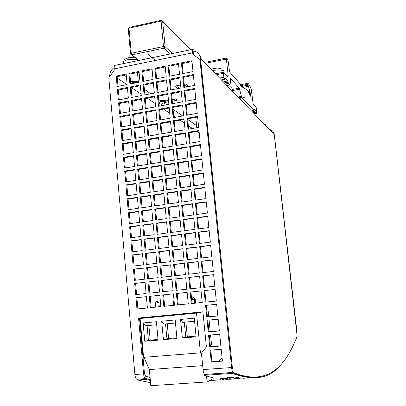 <?xml version="1.0" encoding="UTF-8"?>
<svg xmlns="http://www.w3.org/2000/svg" width="406" height="406" viewBox="0 0 406 406"><rect width="100%" height="100%" fill="white"/><g stroke="black" fill="none" stroke-linecap="round" stroke-linejoin="round"><path stroke-width="0.61" d="M172.256 101.14L177.3 100.201L175.768 99.054L172.119 99.734M168.5 100.409L166.069 100.866M165.019 102.49L168.637 101.815M188.907 86.493L185.928 83.961L184.202 84.296M180.604 84.986L174.631 86.133L177.747 88.625M137.456 72.583L138.365 82.337M159.786 102.982L159.522 103.342L161.152 104.454L162.552 103.144M207.973 65.041L207.968 61.732L226.457 58.038M232.46 368.592L200.498 58.337C199.97 54.719 198.047 52.369 194.718 51.288L193.154 51.019L193.444 54.703M270.345 129.737C272.573 130.519 273.877 132.092 274.248 134.462L296.882 333.859M230.268 86.945L229.877 84.966L228.4 83.408L227.766 80.931L225.086 78.084L224.904 79.728L223.879 77.257L223.462 73.354L223.676 72.212L227.989 76.876L228.187 75.76L226.401 59.093L226.649 58.068L227.634 59.235L228.187 61.083L229.385 70.563L229.933 72.385L240.311 84.047L240.925 86.229L246.528 89.518L248.203 91.416L250.532 96.237L250.314 93.157L247.843 84.286L247.975 83.286L249.72 85.412L251.258 89.279L253.187 104.271L256.171 107.514L256.607 109.123L256.846 113.36L254.861 113.675M256.815 113.335L256.526 113.025L254.567 113.37M256.526 113.025L256.039 110.985L254.151 108.981L254.054 110.427L241.666 97.379L239.327 88.163L230.623 78.647L230.385 79.713L231.273 87.995M265.823 125.043L265.742 124.348L265.23 124.434M114.122 67.594C111.082 69.807 109.615 72.786 109.732 76.526M193.753 49.365L193.525 49.167C192.698 48.857 192.388 50.08 192.601 52.836L192.738 54.186L199.904 59.469L231.603 367.526C231.902 370.099 232.405 371.734 233.105 372.429L233.267 372.53C269 386.938 285.951 364.801 297.025 336.564L297.065 332.793L274.431 135.771L296.877 333.813M192.891 49.299L115.624 65.234C114.502 65.001 114.015 66.219 114.162 68.898L114.279 70.202L108.808 77.81L134.899 374.51C135.168 376.986 135.787 378.544 136.761 379.189L145.495 378.631M137.705 379.468L136.761 379.189M200.569 57.358L200.468 56.353M150.068 377.463L145.51 376.23L144.465 373.545L139.491 317.939M232.445 368.531L200.605 60.184L199.904 59.469M222.397 360.853L211.927 361.644L210.775 350.109M220.864 345.795L210.43 346.648L209.278 335.112M219.341 330.809L208.938 331.722L207.786 320.182M217.829 315.888L207.451 316.863L206.299 305.322M147.403 307.941L137.888 308.89L136.883 297.679L146.378 296.679M160.867 306.591L151.194 307.56L150.164 296.284L159.817 295.269L149.286 296.36L150.316 307.677L160.872 306.616L159.817 295.253M174.494 305.226L164.653 306.21L163.593 294.873L173.408 293.842M188.272 303.845L178.27 304.845L177.178 293.447L187.161 292.396L176.382 293.518L177.478 304.957L188.277 303.871L187.156 292.386M202.213 302.45L192.043 303.47L190.921 292.005L201.071 290.94M216.317 301.034L205.974 302.074L204.822 290.544L215.144 289.463M136.604 294.543L135.609 283.403L145.079 282.353M149.875 293.132L148.85 281.931L158.477 280.861M163.298 291.706L162.243 280.445L172.032 279.358M176.874 290.26L175.793 278.937L185.745 277.831M190.607 288.798L189.495 277.415L199.615 276.288M204.497 287.321L203.355 275.872L213.647 274.73M135.325 280.231L134.34 269.193L143.785 268.087M148.56 278.739L147.545 267.645L157.147 266.519M161.943 277.237L160.903 266.082L170.662 264.935M175.483 275.71L174.413 264.494L184.334 263.332M189.176 274.172L188.074 262.89L198.164 261.708M203.03 272.614L201.894 261.271L212.155 260.068M134.056 265.981L133.077 255.049L142.496 253.887M147.251 264.418L146.246 253.425L155.818 252.243M160.598 262.829L159.563 251.781L169.297 250.578M174.098 261.231L173.037 250.116L182.933 248.893M187.755 259.607L186.658 248.436L196.722 247.193M201.564 257.967L200.442 246.736L210.673 245.473M132.787 251.796L131.818 240.966L141.212 239.748M145.947 250.152L144.952 239.261L154.498 238.028M159.259 248.492L158.233 237.546L167.942 236.287M172.717 246.812L171.667 235.805L181.533 234.526M186.334 245.112L185.253 234.044L195.286 232.745M200.107 243.392L198.996 232.262L209.197 230.943M131.524 237.672L130.57 226.944L139.933 225.67M144.653 235.957L143.663 225.168L153.184 223.873M157.924 234.216L156.909 223.371L166.587 222.057M171.347 232.46L170.302 221.554L180.142 220.219M184.923 230.679L183.852 219.717L193.855 218.362M198.656 228.882L197.555 217.86L207.73 216.479M130.27 223.615L129.321 212.983L138.659 211.658M143.359 221.818L142.384 211.13L151.874 209.785M156.594 220.006L155.589 209.257L165.242 207.892M169.982 218.169L168.947 207.37L178.762 205.979M183.517 216.317L182.456 205.451L192.434 204.04M197.214 214.439L196.123 203.518L206.268 202.081M129.022 209.613L128.078 199.082L137.395 197.707M142.075 207.745L141.105 197.159L150.575 195.758M155.27 205.857L154.275 195.21L163.902 193.789M168.622 203.944L167.597 193.246L177.381 191.799M182.121 202.015L181.071 191.256L191.018 189.785M195.778 200.062L194.697 189.242L204.812 187.75M127.773 195.677L126.845 185.243L136.132 183.811M140.791 193.733L139.831 183.243L149.276 181.792M153.955 191.769L152.971 181.228L162.567 179.751M167.267 189.785L166.252 179.183L176.011 177.686M180.731 187.775L179.685 177.117L189.607 175.595M194.347 185.745L193.276 175.032L203.36 173.479M126.535 181.802L125.611 171.464L134.878 169.982M139.517 179.787L138.568 169.393L147.982 167.891M152.646 177.747L151.666 167.302L161.238 165.775M165.917 175.686L164.912 165.186L174.646 163.633M179.345 173.606L178.31 163.045L188.201 161.466M192.921 171.494L191.86 160.883L201.919 159.279M125.302 167.982L124.388 157.746L133.625 156.214M138.248 165.897L137.309 155.605L146.698 154.047M151.336 163.785L150.372 153.438L159.918 151.859M164.577 161.654L163.582 151.25L173.286 149.641M177.965 159.492L176.94 149.038L186.806 147.403M191.505 157.31L190.45 146.799L200.483 145.135M124.074 154.229L123.17 144.084L132.381 142.501M136.984 152.072L136.056 141.872L145.419 140.268M150.037 149.885L149.083 139.639L158.599 138.004M163.242 147.682L162.253 137.375L171.931 135.716M176.59 145.45L175.575 135.086L185.415 133.401M190.089 143.191L189.049 132.777L199.052 131.062M122.851 140.532L121.952 130.483L131.143 128.854M135.726 138.304L134.802 128.205L144.145 126.545M148.743 136.051L147.794 125.896L157.289 124.211M161.908 133.767L160.933 123.561L170.586 121.851M175.225 131.463L174.22 121.201L184.03 119.46M188.688 129.133L187.653 118.816L197.626 117.045M121.633 126.9L120.744 116.943L129.91 115.263M134.472 124.596L133.559 114.593L142.876 112.883M147.459 122.272L146.515 112.213L155.985 110.478M160.588 119.917L159.619 109.808L169.241 108.042M173.859 117.542L172.87 107.377L182.649 105.585M187.288 115.137L186.268 104.921L196.21 103.094M120.42 113.32L119.542 103.459L128.682 101.728M133.229 110.95L132.32 101.038L141.613 99.277M146.175 108.554L145.241 98.592L154.686 96.806M159.269 106.133L158.31 96.115L167.906 94.299M172.504 103.682L171.52 93.613L181.279 91.766M185.892 101.201L184.882 91.086L194.799 89.203M119.217 99.805L118.344 90.036L127.459 88.254M131.986 97.364L131.087 87.544L140.354 85.737M144.896 94.897L143.978 85.027L153.392 83.189M157.954 92.406L157.005 82.484L166.577 80.616M171.154 89.883L170.18 79.911L179.909 78.013M184.507 87.331L183.507 77.307L193.393 75.379M118.014 86.341L117.146 76.668L126.241 74.841M130.747 83.834L129.859 74.11L139.101 72.253M143.628 81.301L142.714 71.527L152.103 69.634M156.65 78.734L155.706 68.908L165.252 66.99M169.815 76.145L168.85 66.269L178.549 64.315M183.126 73.522L182.137 63.595L191.997 61.61M204.761 374.474L204.68 374.423C203.898 373.743 203.36 372.129 203.066 369.587L201.447 353.154L206.395 346.846L202.914 311.838L138.578 318.03L143.562 373.885C143.836 376.367 144.445 377.935 145.394 378.585M221.219 349.277L210.059 350.17L211.237 361.954L222.422 361.112L221.219 349.277M219.687 334.214L208.562 335.173L209.735 346.902L220.884 345.993L219.687 334.214M218.164 319.223L207.075 320.248L208.237 331.925L219.357 330.951L218.164 319.223M216.652 304.297L205.588 305.393L206.75 317.015L217.834 315.969L216.652 304.297M146.378 296.664L135.969 297.76L136.969 309.012L147.403 307.966L146.378 296.664M173.408 293.827L162.755 294.944L163.821 306.322L174.494 305.251L173.408 293.827M201.066 290.924L190.17 292.066L191.292 303.571L202.218 302.475L201.066 290.924M215.139 289.448L204.111 290.605L205.269 302.171L216.322 301.064L215.139 289.448M145.074 282.282L134.69 283.439L135.69 294.639L146.094 293.533L145.074 282.282M158.472 280.795L147.972 281.962L149.002 293.223L159.522 292.107L158.472 280.795M172.027 279.287L161.405 280.47L162.461 291.792L173.108 290.66L172.027 279.287M185.735 277.765L174.996 278.958L176.082 290.346L186.846 289.199L185.735 277.765M199.605 276.222L188.739 277.43L189.856 288.879L200.752 287.722L199.605 276.222M213.637 274.659L202.645 275.882L203.792 287.397L214.815 286.225L213.637 274.659M143.77 267.965L133.422 269.183L134.411 280.333L144.79 279.166L143.77 267.965M157.137 266.397L146.662 267.625L147.688 278.841L158.183 277.658L157.137 266.397M170.652 264.813L160.06 266.057L161.111 277.328L171.728 276.136L170.652 264.813M184.324 263.21L173.611 264.463L174.692 275.801L185.43 274.593L184.324 263.21M198.153 261.586L187.313 262.855L188.43 274.253L199.29 273.035L198.153 261.586M212.145 259.942L201.178 261.231L202.325 272.69L213.312 271.457L212.145 259.942M142.481 253.714L132.153 254.988L133.143 266.092L143.491 264.864L142.481 253.714M155.802 252.065L145.363 253.354L146.378 264.519L156.843 263.276L155.802 252.065M169.282 250.4L158.721 251.705L159.766 262.931L170.353 261.672L169.282 250.4M182.913 248.721L172.23 250.035L173.311 261.322L184.014 260.053L182.913 248.721M196.707 247.015L185.897 248.35L187.009 259.698L197.839 258.414L196.707 247.015M210.653 245.29L199.722 246.64L200.863 258.054L211.82 256.754L210.653 245.29M141.192 239.52L130.894 240.854L131.879 251.908L142.196 250.624L141.192 239.52M154.478 237.799L144.064 239.149L145.079 250.263L155.513 248.959L154.478 237.799M167.917 236.059L157.386 237.424L158.431 248.594L168.982 247.279L167.917 236.059M181.512 234.292L170.86 235.673L171.931 246.909L182.609 245.579L181.512 234.292M195.266 232.511L184.486 233.907L185.593 245.204L196.392 243.859L195.266 232.511M209.176 230.709L198.275 232.12L199.407 243.478L210.333 242.118L209.176 230.709M139.908 225.391L129.641 226.787L130.62 237.794L140.912 236.444L139.908 225.391M153.158 223.594L142.775 225.005L143.785 236.069L154.189 234.704L153.158 223.594M166.561 221.777L156.061 223.198L157.097 234.323L167.622 232.948L166.561 221.777M180.117 219.935L169.495 221.377L170.566 232.562L181.208 231.166L180.117 219.935M193.829 218.073L183.086 219.534L184.182 230.781L194.951 229.37L193.829 218.073M207.699 216.195L196.829 217.667L197.961 228.974L208.851 227.548L207.699 216.195M138.629 211.328L128.392 212.78L129.367 223.736L139.628 222.331L138.629 211.328M151.844 209.455L141.491 210.922L142.496 221.935L152.874 220.514L151.844 209.455M165.212 207.557L154.737 209.044L155.772 220.118L166.267 218.682L165.212 207.557M178.726 205.644L168.135 207.146L169.2 218.276L179.812 216.824L178.726 205.644M192.398 203.705L181.685 205.223L182.781 216.418L193.52 214.947L192.398 203.705M206.233 201.741L195.393 203.279L196.519 214.535L207.38 213.043L206.233 201.741M137.36 197.326L127.149 198.833L128.118 209.745L138.355 208.278L137.36 197.326M150.54 195.377L140.212 196.905L141.212 207.867L151.56 206.39L150.54 195.377M163.867 193.403L153.422 194.951L154.453 205.974L164.917 204.477L163.867 193.403M177.346 191.414L166.785 192.972L167.84 204.056L178.427 202.543L177.346 191.414M190.977 189.394L180.294 190.977L181.386 202.122L192.089 200.589L190.977 189.394M204.771 187.359L193.961 188.952L195.083 200.158L205.913 198.61L204.771 187.359M136.091 183.38L125.911 184.948L126.88 195.809L137.081 194.286L136.091 183.38M149.235 181.36L138.938 182.944L139.933 193.865L150.256 192.322L149.235 181.36M162.527 179.315L152.113 180.919L153.138 191.891L163.572 190.338L162.527 179.315M175.971 177.244L165.435 178.868L166.49 189.901L177.046 188.328L175.971 177.244M189.561 175.153L178.909 176.793L179.995 187.887L190.673 186.293L189.561 175.153M203.315 173.037L192.54 174.697L193.652 185.852L204.451 184.238L203.315 173.037M134.833 169.5L124.678 171.124L125.642 181.939L135.817 180.36L134.833 169.5M147.941 167.404L137.67 169.048L138.659 179.919L148.951 178.32L147.941 167.404M161.192 165.288L150.809 166.947L151.829 177.874L162.238 176.26L161.192 165.288M174.595 163.141L164.095 164.821L165.146 175.808L175.671 174.174L174.595 163.141M188.156 160.974L177.534 162.674L178.61 173.717L189.257 172.068L188.156 160.974M201.868 158.782L191.124 160.502L192.231 171.606L203 169.931L201.868 158.782M133.579 155.681L123.449 157.361L124.409 168.13L134.559 166.49L133.579 155.681M146.647 153.514L136.406 155.214L137.395 166.034L147.657 164.379L146.647 153.514M159.868 151.321L149.51 153.037L150.524 163.917L160.903 162.243L159.868 151.321M173.235 149.103L162.76 150.839L163.806 161.776L174.301 160.086L173.235 149.103M186.75 146.86L176.158 148.616L177.234 159.614L187.851 157.898L186.75 146.86M200.427 144.592L189.714 146.368L190.815 157.421L201.554 155.691L200.427 144.592M132.331 141.922L122.226 143.658L123.185 154.376L133.305 152.686L132.331 141.922M145.363 139.684L135.152 141.435L136.132 152.214L146.368 150.499L145.363 139.684M158.543 137.416L148.215 139.192L149.23 150.022L159.578 148.291L158.543 137.416M171.875 135.127L161.431 136.918L162.471 147.809L172.936 146.058L171.875 135.127M185.354 132.808L174.793 134.625L175.859 145.571L186.445 143.8L185.354 132.808M198.991 130.463L188.308 132.3L189.404 143.303L200.112 141.516L198.991 130.463M131.087 128.225L121.013 130.016L121.962 140.689L132.057 138.938L131.087 128.225M144.084 125.911L133.899 127.723L134.878 138.451L145.084 136.685L144.084 125.911M157.229 123.571L146.931 125.403L147.936 136.188L158.259 134.401L157.229 123.571M170.52 121.211L160.106 123.064L161.141 133.904L171.581 132.092L170.52 121.211M183.964 118.816L173.433 120.694L174.494 131.59L185.055 129.763L183.964 118.816M197.56 116.4L186.907 118.293L188.003 129.25L198.681 127.403L197.56 116.4M129.849 114.583L119.8 116.431L120.749 127.058L130.813 125.251L129.849 114.583M142.81 112.203L132.655 114.066L133.63 124.749L143.805 122.927L142.81 112.203M155.919 109.793L145.647 111.68L146.652 122.414L156.944 120.572L155.919 109.793M169.175 107.357L158.787 109.265L159.817 120.059L170.231 118.192L169.175 107.357M182.583 104.89L172.078 106.824L173.139 117.669L183.664 115.786L182.583 104.89M196.139 102.398L185.517 104.352L186.603 115.258L197.25 113.35L196.139 102.398M128.616 101.003L118.598 102.906L119.537 113.482L129.58 111.625L128.616 101.003M141.542 98.551L131.412 100.47L132.381 111.107L142.536 109.229L141.542 98.551M154.615 96.07L144.374 98.013L145.368 108.701L155.635 106.803L154.615 96.07M167.835 93.563L157.477 95.527L158.502 106.27L168.886 104.352L167.835 93.563M181.203 91.025L170.728 93.015L171.784 103.814L182.279 101.87L181.203 91.025M194.723 88.462L184.131 90.472L185.212 101.327L195.829 99.363L194.723 88.462M127.388 87.483L117.395 89.437L118.334 99.972L128.347 98.059L127.388 87.483M140.278 84.961L130.179 86.935L131.143 97.526L141.268 95.593L140.278 84.961M153.316 82.408L143.1 84.407L144.094 95.05L154.331 93.096L153.316 82.408M166.501 79.83L156.173 81.85L157.193 92.548L167.546 90.574L166.501 79.83M179.833 77.221L169.388 79.266L170.434 90.02L180.903 88.021L179.833 77.221M193.312 74.582L182.751 76.653L183.827 87.463L194.418 85.438L193.312 74.582M126.164 74.019L116.197 76.029L117.136 86.519L127.119 84.549L126.164 74.019M139.025 71.426L128.946 73.456L129.91 84.001L140.004 82.012L139.025 71.426M152.027 68.807L141.836 70.862L142.826 81.459L153.037 79.449L152.027 68.807M165.171 66.158L154.869 68.233L155.889 78.886L166.211 76.851L165.171 66.158M178.467 63.478L168.048 65.579L169.094 76.287L179.533 74.227L178.467 63.478M191.911 60.768L181.375 62.894L182.451 73.653L193.007 71.578L191.911 60.768M150.271 379.717L145.982 378.6L145.977 379.402L150.347 380.529M145.977 379.402L137.695 379.975L137.705 379.179L145.982 378.6M233.267 372.53L232.222 372.551L232.252 373.378C253.704 381.061 269.584 378.529 279.881 365.781M232.252 373.378L204.38 375.322L204.36 374.505L232.222 372.551M202.919 311.884L196.524 313.077L200.432 352.834L143.572 357.341L140.095 318.497L148.682 317.056M206.532 376.078L207.111 381.929L150.814 385.7L149.357 369.577L143.968 357.31M150.54 382.691L137.695 379.975M207.111 381.929L213.125 378.697L212.952 378.194L213.764 378.138L204.38 375.322M220.879 378.108L219.945 378.143L221.346 378.428L223.183 378.128L220.879 378.108M226.462 377.976L222.975 377.935L226.462 377.976M227.05 377.692L229.588 377.763L227.05 377.692M233.709 377.443L232.602 377.478L233.683 377.204M232.283 377.443L229.395 377.58L232.283 377.443M223.823 378.636L221.945 378.636L223.823 378.631M236.607 377.215L238.175 377.088L236.373 377.159M224.391 378.422L226.193 378.534L224.391 378.422M226.589 378.59L225.492 378.61L226.589 378.59M228.882 378.28L231.055 378.153L228.882 378.28M228.177 378.24L225.863 378.372L228.177 378.24M233.744 377.961L230.791 377.986L233.744 377.961M234.983 377.819L237.459 377.854L234.983 377.819M238.637 377.529L236.734 377.605L238.626 377.458M223.757 379.508L222.046 379.646M223.752 379.468L222.041 379.595M220.996 379.706L217.885 380.067L220.991 379.646M211.917 380.392L209.521 380.635M211.815 380.381L210.328 380.452M211.907 380.265L212.171 380.249M217.875 379.965L212.191 380.447L214.14 380.052M216.342 379.96L217.809 379.894M229.639 379.108L225.746 379.331M229.634 379.067L225.761 379.478M235.231 378.808L229.654 379.27L231.587 378.849M233.775 378.783L235.221 378.722M239.423 378.402L240.149 378.367M235.729 378.519L235.759 378.798L239.139 378.544M235.759 378.798L235.206 378.605M240.164 378.519L235.236 378.884M244.727 378.164L243.189 378.25M248.056 377.763L245.371 378.118M247.98 377.758L246.132 377.879M243.174 378.108L244.047 378.027M149.357 369.577L202.68 365.639M200.432 352.834L200.726 352.723L201.65 355.194M196.524 313.077L140.095 318.497M176.945 338.497L163.41 339.665L161.695 321.217L175.184 319.948L176.945 338.497M196.098 336.848L182.345 338.036L180.563 319.446L194.271 318.157L196.098 336.848M158.096 340.121L144.769 341.268L143.125 322.963L156.401 321.714L158.096 340.121M206.872 311.032L208.156 310.91L206.882 311.148M210.288 345.237L211.546 344.78L210.567 335.001M210.227 331.606L209.075 320.065M208.74 316.741L208.156 310.91M232.328 372.596C241.265 376.301 249.086 377.824 255.795 377.169M218.951 361.112L222.107 358.016M174.118 301.282L173.398 301.353L174.022 300.303M173.398 301.353L173.773 305.297M159.243 306.753L158.883 302.815L157.898 302.932L158.259 306.85M157.015 300.897L156.731 300.927L157.015 300.897L157.898 302.932L155.356 303.191L156.731 300.927M158.883 302.815L157.122 300.887M155.356 303.191L155.716 307.103M195.585 303.115L195.195 299.12L194.337 299.222L194.728 303.196M193.347 297.162L193.058 297.192L193.347 297.162L194.337 299.222L191.718 299.486L193.058 297.192M195.195 299.12L193.444 297.151M191.718 299.486L192.109 303.46M176.879 337.812L168.622 338.528L163.41 339.665M168.622 338.528L167.236 323.775M175.473 323.014L163.897 324.084L161.695 321.217M165.546 323.932L166.952 338.98M196.032 336.158L187.318 336.914L182.345 338.036M187.318 336.914L185.882 322.049M194.57 321.242L182.71 322.344L180.563 319.446M184.304 322.197L185.765 337.356M158.03 339.441L150.215 340.116L144.769 341.268M150.215 340.116L148.885 325.475M156.68 324.754L145.378 325.805L143.125 322.963M147.079 325.642L148.429 340.578M221.904 378.23L221.052 378.148L221.904 378.23M230.288 377.514L231.537 377.544L230.263 377.534M232.75 377.849L231.856 377.976L232.734 377.93M214.135 379.986L214.165 380.265M239.367 378.209L239.398 378.488M211.927 361.644L211.237 361.954M210.43 346.648L209.735 346.902M208.938 331.722L208.237 331.925M207.451 316.863L206.75 317.015M136.883 297.679L135.969 297.76M137.888 308.89L136.969 309.012M150.164 296.284L149.286 296.36M151.194 307.56L150.316 307.677M163.593 294.873L162.755 294.944M164.653 306.21L163.821 306.322M177.178 293.447L176.382 293.518M178.27 304.845L177.478 304.957M190.921 292.005L190.17 292.066M192.043 303.47L191.292 303.571M204.822 290.544L204.111 290.605M205.974 302.074L205.269 302.171M135.609 283.403L134.69 283.439M148.85 281.931L147.972 281.962M162.243 280.445L161.405 280.47M175.793 278.937L174.996 278.958M189.495 277.415L188.739 277.43M203.355 275.872L202.645 275.882M134.34 269.193L133.422 269.183M147.545 267.645L146.662 267.625M160.903 266.082L160.06 266.057M174.413 264.494L173.611 264.463M188.074 262.89L187.313 262.855M201.894 261.271L201.178 261.231M133.077 255.049L132.153 254.988M146.246 253.425L145.363 253.354M159.563 251.781L158.721 251.705M173.037 250.116L172.23 250.035M186.658 248.436L185.897 248.35M200.442 246.736L199.722 246.64M131.818 240.966L130.894 240.854M144.952 239.261L144.064 239.149M158.233 237.546L157.386 237.424M171.667 235.805L170.86 235.673M185.253 234.044L184.486 233.907M198.996 232.262L198.275 232.12M130.57 226.944L129.641 226.787M143.663 225.168L142.775 225.005M156.909 223.371L156.061 223.198M170.302 221.554L169.495 221.377M183.852 219.717L183.086 219.534M197.555 217.86L196.829 217.667M129.321 212.983L128.392 212.78M142.384 211.13L141.491 210.922M155.589 209.257L154.737 209.044M168.947 207.37L168.135 207.146M182.456 205.451L181.685 205.223M196.123 203.518L195.393 203.279M128.078 199.082L127.149 198.833M141.105 197.159L140.212 196.905M154.275 195.21L153.422 194.951M167.597 193.246L166.785 192.972M181.071 191.256L180.294 190.977M194.697 189.242L193.961 188.952M126.845 185.243L125.911 184.948M139.831 183.243L138.938 182.944M152.971 181.228L152.113 180.919M166.252 179.183L165.435 178.868M179.685 177.117L178.909 176.793M193.276 175.032L192.54 174.697M125.611 171.464L124.678 171.124M138.568 169.393L137.67 169.048M151.666 167.302L150.809 166.947M164.912 165.186L164.095 164.821M178.31 163.045L177.534 162.674M191.86 160.883L191.124 160.502M124.388 157.746L123.449 157.361M137.309 155.605L136.406 155.214M150.372 153.438L149.51 153.037M163.582 151.25L162.76 150.839M176.94 149.038L176.158 148.616M190.45 146.799L189.714 146.368M123.17 144.084L122.226 143.658M136.056 141.872L135.152 141.435M149.083 139.639L148.215 139.192M162.253 137.375L161.431 136.918M175.575 135.086L174.793 134.625M189.049 132.777L188.308 132.3M121.952 130.483L121.013 130.016M134.802 128.205L133.899 127.723M147.794 125.896L146.931 125.403M160.933 123.561L160.106 123.064M174.22 121.201L173.433 120.694M187.653 118.816L186.907 118.293M120.744 116.943L119.8 116.431M133.559 114.593L132.655 114.066M146.515 112.213L145.647 111.68M159.619 109.808L158.787 109.265M172.87 107.377L172.078 106.824M186.268 104.921L185.517 104.352M119.542 103.459L118.598 102.906M132.32 101.038L131.412 100.47M145.241 98.592L144.374 98.013M158.31 96.115L157.477 95.527M171.52 93.613L170.728 93.015M184.882 91.086L184.131 90.472M118.344 90.036L117.395 89.437M131.087 87.544L130.179 86.935M143.978 85.027L143.1 84.407M157.005 82.484L156.173 81.85M170.18 79.911L169.388 79.266M183.507 77.307L182.751 76.653M117.146 76.668L116.197 76.029M129.859 74.11L128.946 73.456M142.714 71.527L141.836 70.862M155.706 68.908L154.869 68.233M168.85 66.269L168.048 65.579M182.137 63.595L181.375 62.894M130.849 54.465L131.894 54.866L164.065 48.131L165.115 46.69L162.639 21.315L190.46 49.801M128.357 28.882L128.991 28.202L161.04 21.122L163.506 46.528L164.065 48.131L170.378 53.942M188.034 85.752L188.12 86.64M178.523 88.472L178.452 87.742M178.762 88.432L177.488 85.585M187.125 84.981L187.866 86.691M138.355 82.337C137.522 81.327 135.457 81.053 132.163 81.515L130.58 81.982M136.655 82.672L132.595 82.621L130.707 83.357M165.684 101.754L166.09 101.292L165.856 100.825C163.704 100.069 161.355 100.196 158.797 101.216M165.201 101.718C164.105 100.81 158.589 101.622 159.208 102.601L159.391 102.799C161.857 103.444 163.857 103.205 165.389 102.089L165.201 101.718M198.671 127.332L197.925 127.53M235.297 373.794L235.252 373.353M244.524 97.486L240.042 98.303M148.322 54.592L155.021 60.22M184.253 84.768L186.684 86.813M150.788 93.771L144.374 89.31M140.43 86.564L139.486 85.905M126.418 76.81L124.18 75.252M196.59 125.657L187.719 119.486M182.664 115.964L173.052 109.275M166.592 104.773L163.912 102.911M200.498 58.337L274.248 134.462M256.308 112.223L253.877 112.65M256.257 111.792L253.511 112.274M223.879 77.257L220.397 77.927M224.477 79.277L222.133 79.723M224.904 79.728L222.564 80.175M227.766 80.931L223.985 81.652M228.055 81.916L224.833 82.525M228.111 82.428L225.259 82.966M228.4 83.408L226.101 83.844M229.877 84.966L227.599 85.397M239.327 88.163L232.146 89.498M239.718 89.213L232.562 90.543M241.281 96.344L238.621 96.831M241.666 97.379L239.525 97.77M254.044 110.412L252.055 110.762M256.039 110.985L252.816 111.554M247.843 84.286L240.799 85.605M247.949 85.265L241.377 86.498M248.162 86.361L242.839 87.356M249.588 91.426L248.31 91.665M249.842 92.035L248.568 92.269M250.086 92.314L248.695 92.568M250.314 93.157L249.045 93.39M250.598 95.73L250.213 95.801M226.401 59.093L207.74 62.813M228.187 75.76L227.137 75.963M223.462 73.354L217.164 74.572M117.278 78.125L126.926 84.59M131.285 87.508L141.131 94.101M147.261 98.211L155.331 103.616M163.516 109.092L169.749 113.269M173.702 115.918L175.646 117.222M180.046 120.166L184.39 123.074M188.343 125.728L192.454 128.479M196.869 131.432L199.25 133.031M114.162 68.898L192.601 52.836M231.603 367.526L203.066 369.587M143.562 373.885L134.899 374.51M123.246 63.661L123.165 62.773C123.221 61.407 124.992 60.321 128.479 59.52L137.218 59.388M137.705 379.229L136.984 379.28M172.448 53.516L165.115 46.69L163.506 46.528L131.295 53.287L130.554 53.759L131.58 54.891M138.938 60.423L131.894 54.866L131.295 53.287L128.991 28.202L129.281 27.395L161.121 20.356M161.284 20.315L161.04 21.122L162.639 21.315L161.969 20.417L161.284 20.315M213.191 70.451C218.205 69.538 221.681 69.776 223.61 71.172L223.371 70.339M224.929 79.749L222.584 80.195M254.054 110.427L252.065 110.777M247.883 83.301L240.54 84.681M223.533 72.238L216.271 73.648M256.846 113.36L254.887 113.7M123.165 62.773C124.916 57.962 123.576 59.992 128.768 57.571M129.235 57.469L134.462 57.216M204.68 374.423L233.105 372.429M239.398 378.184L239.428 378.463M138.619 60.489L131.488 54.871M130.554 53.759L128.25 28.704M129.098 27.435L128.25 28.648M162.583 21.046L190.612 49.771M159.208 102.601L158.908 102.363M165.389 102.089L166.09 101.292M211.871 69.086C215.297 67.964 218.311 67.827 220.915 68.66M223.975 72.527L223.894 71.755M196.798 127.728L196.083 120.643"/></g></svg>
